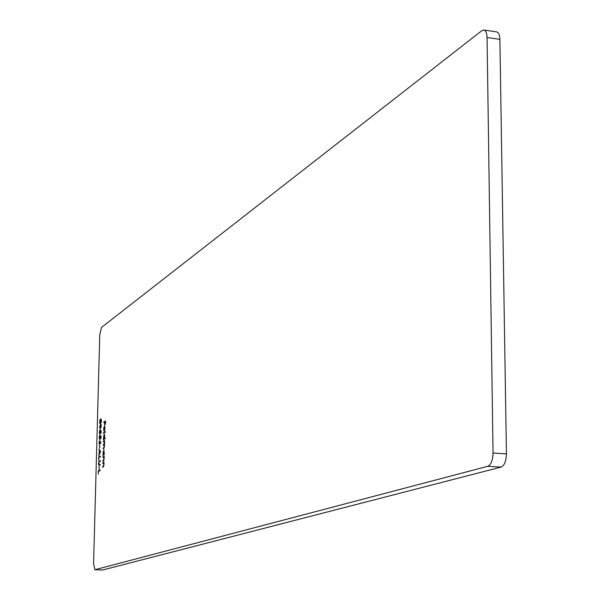 <?xml version="1.0" encoding="UTF-8"?>
<svg xmlns="http://www.w3.org/2000/svg" width="600" height="600" viewBox="0 0 600 600"><rect width="100%" height="100%" fill="white"/><g stroke="black" fill="none" stroke-linecap="round" stroke-linejoin="round"><path stroke-width="0.9" d="M99.052 466.68L98.985 469.35L99.225 466.688M98.745 456.93L100.47 456.06L100.455 456.683L98.91 457.463L98.663 460.207L98.745 456.93L100.462 456.353M99.615 445.553L99.547 448.215L99.795 445.56M101.01 435.81L100.935 438.645L100.823 436.388L100.38 436.268L99.667 439.567L99.225 437.467L99.765 435.097L99.72 438.938L100.17 435.577L101.01 435.81M99.51 426.99L100.808 424.08L101.317 425.963L100.35 428.857L99.683 427.005M102.743 462.728L104.025 462.105L103.98 464.67L103.275 466.897L102.623 467.213L103.823 464.64L103.53 463.058L102.727 463.357L102.743 462.728L104.017 462.39M104.235 454.118L104.22 454.74L102.938 455.385L103.823 449.67L104.235 454.118M105.165 438.165L105.15 438.787L103.35 439.755L104.13 434.055L104.722 436.365L104.392 438.577L105.165 438.165M103.77 428.618L103.905 430.928L103.613 428.783L104.453 425.827L104.94 428.055L104.632 430.245L104.175 431.048L104.295 426.502L103.77 428.618M487.793 466.298C491.062 464.722 492.81 460.305 493.043 453.037L506.438 453.862C506.213 461.107 504.442 465.518 501.135 467.085L487.793 466.298L94.957 569.707L102.488 569.977M493.043 453.037L487.065 37.515C486.893 33.03 485.827 30.525 483.855 30.023L481.778 30.713L101.468 327.472L99.765 334.755L93.57 563.737L94.957 569.707M103.815 421.95L105.57 420.945L105.48 424.335L105.375 421.673L104.835 421.987L104.58 424.845L104.655 422.085L103.8 422.572L103.815 421.95L105.562 421.283M103.538 432.54L105.337 431.543L105.323 432.173L103.523 433.162L103.538 432.54L105.33 431.865M103.312 441.18L104.587 440.498L104.46 446.37L103.8 448.41L103.11 448.77L104.302 446.34L103.958 444.952L103.2 445.29L104.392 442.845L104.055 441.457L103.29 441.81L103.312 441.18L104.58 440.812M102.9 456.817L104.183 456.18L104.137 458.745L103.433 460.972L102.78 461.295L103.98 458.707L103.688 457.14L102.877 457.447L102.9 456.817L104.175 456.472M100.958 422.94L100.62 422.175L100.042 423.787L99.645 421.74L100.238 419.107L100.672 420.188L101.13 418.95L101.46 420.728L100.958 422.94M101.153 430.493L101.078 433.327L100.965 431.077L100.523 430.957L99.81 434.265L99.368 432.173L99.907 429.803L99.855 433.635L100.312 430.268L101.153 430.493M100.14 441.15L100.868 442.793L100.762 443.317L100.118 441.862L99.465 444.915L99.075 443.018L99.66 440.647L100.14 441.15M100.597 451.522L98.782 455.685L99.465 450.57L98.955 449.13L100.597 451.522M99.315 461.025L100.358 460.507L100.335 461.13L99.075 461.783L98.955 464.903L100.252 464.34L100.238 464.963L98.97 465.525L98.528 463.673L98.948 461.332L100.35 460.793M98.377 470.783L100.102 469.957L100.087 470.588L98.535 471.322L98.288 474.075L98.377 470.783L100.095 470.235M501.135 467.085L102.712 569.985M506.438 453.862L499.89 39.367L487.065 37.515M483.855 30.023L496.635 31.883C498.63 32.392 499.717 34.89 499.89 39.367M104.49 426.48L104.692 426.06M104.445 426.48L104.347 430.335L104.782 428.175L104.445 426.48L104.835 426.502M103.868 439.478L103.365 439.132M104.288 434.67L104.468 434.265M105.157 438.48L104.392 438.577M104.002 438.787L104.565 436.463L104.19 434.662L103.552 437.002L103.913 438.81L104.512 438.817M103.635 448.5L103.125 448.147M103.642 448.178L104.235 447.87M103.725 445.013L103.215 444.66M103.733 444.69L104.325 444.382M103.455 455.123L102.953 454.763M103.868 450.308L104.055 449.903M103.59 454.44L104.153 452.123L103.77 450.3L103.14 452.632L103.507 454.455L104.108 454.47M103.305 461.04L102.795 460.673M103.312 460.695L103.882 460.418M103.148 466.965L102.637 466.582M103.155 466.612L103.733 466.335M100.312 423.525L99.788 423.45M100.98 422.325L101.085 419.58L100.725 421.14L101.25 422.34M100.14 423.15L100.275 419.707L100.087 423.165M101.31 426.097L100.455 424.793L100.98 424.207L100.47 424.178M100.343 428.857L100.11 428.303L101.137 426.082M100.455 424.793L99.683 426.915L99.938 428.22L100.635 428.34M101.137 431.018L100.523 430.957M100.08 434.055L99.96 433.643M100.86 430.98L100.83 430.41M100.995 436.327L100.38 436.268M99.945 439.365L99.817 438.945M100.718 436.29L100.688 435.72M99.84 441.263L99.998 440.873M99.69 441.255L99.502 444.293L99.69 441.255L100.2 441.285L99.743 441.278M99.968 450.84L99.465 450.57M99.442 449.835L98.94 449.805M99.562 453.293L100.252 451.732L99.63 450.817L99.84 453.308M100.132 450.847L99.63 450.817M99.502 464.94L100.245 464.625M99.27 465.435L99.105 464.925M99.33 461.632L98.948 461.332M104.25 447.81L103.823 447.787M104.333 444.345L103.868 444.322M103.89 460.403L103.395 460.373M103.74 466.32L103.245 466.298M99.727 464.873L99.218 464.842M102.6 570L94.845 569.722M103.913 438.81L104.43 438.84M104.19 434.662L104.602 434.685M104.055 441.457L104.43 441.48M103.507 454.455L104.025 454.485M103.47 463.05L103.845 463.065M100.748 424.702L101.235 424.732M99.72 438.938L100.118 438.96"/></g></svg>
